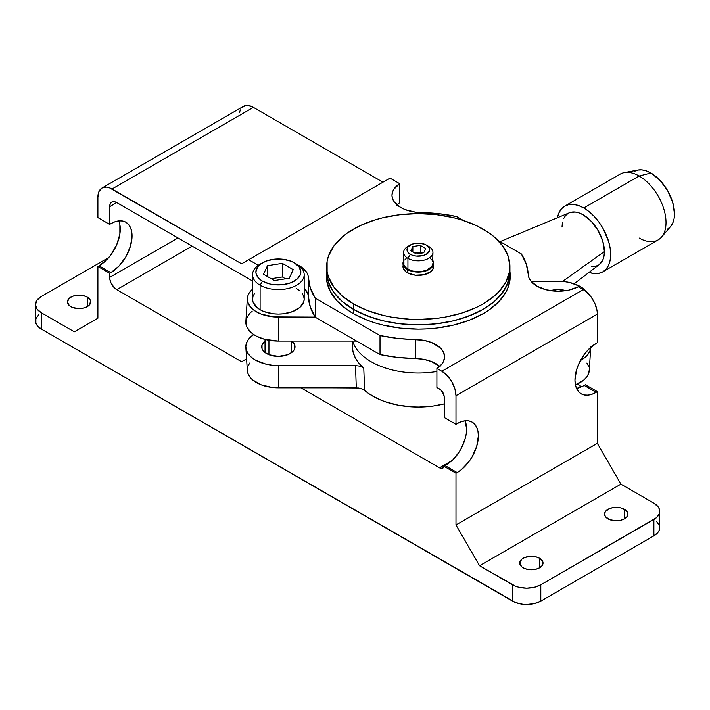 <?xml version="1.0" encoding="UTF-8"?>
<svg xmlns="http://www.w3.org/2000/svg" width="710" height="710" viewBox="0 0 710 710"><rect width="100%" height="100%" fill="white"/><g stroke="black" fill="none" stroke-linecap="round" stroke-linejoin="round"><path stroke-width="1.06" d="M596.169 343.365A29.989 17.315 -60 0 1 597.341 342.726A29.989 17.315 120 0 0 596.169 343.365L588.049 349.915L584.383 354.299L578.535 364.425L576.582 369.795L574.967 380.09L575.375 384.634L576.582 388.53L578.535 391.636L581.17 393.819A29.989 17.315 -60 0 1 576.573 369.795A29.989 17.315 -60 0 1 596.169 343.365M596.169 392.337A29.989 17.315 -60 0 1 581.17 393.819L584.383 395.008L588.049 395.159L592.034 394.254L596.169 392.337A29.989 17.315 120 0 0 597.341 391.618L585.422 384.731L597.341 391.618L597.341 443.342L597.341 391.618A29.989 17.315 -60 0 1 596.169 392.337L584.241 385.45L596.169 392.337M582.484 386.391L585.422 384.731L582.484 386.391M579.946 387.509L580.78 387.181L579.946 387.509M576.493 388.334A29.989 17.315 120 0 0 577.416 388.201L579.103 387.784L577.416 388.201L580.851 386.213L577.177 384.092L580.851 386.213A6.665 3.843 -120 0 0 581.898 386.684M119.866 224.573L119.866 234.123L116.706 244.781L110.858 254.917L107.192 259.292L99.072 265.842L110.858 272.64L118.969 266.09L125.848 256.816L130.445 246.219L132.06 235.915L131.652 231.371L130.445 227.475L128.483 224.378L125.848 222.186L122.635 220.996L118.969 220.854L114.993 221.76L110.858 223.677A29.989 17.315 -60 0 0 109.677 224.395L109.677 206.672L109.677 224.395L97.9 217.588L97.9 197.149A19.986 11.537 60 0 1 102.036 187.999A19.986 11.537 60 0 1 112.029 188.993L241.604 263.8L390.03 178.112L399.686 183.686L399.686 202.732L399.686 183.686L390.03 178.112L248.677 259.718L258.316 265.283L248.677 259.718L241.604 263.8L109.278 187.715L106.624 187.112L102.036 187.999L98.974 191.523L97.9 197.149L97.9 217.588L109.677 224.395A29.989 17.315 -60 0 1 110.858 223.677A29.989 17.315 -60 0 1 125.848 222.186A29.989 17.315 -60 0 1 130.445 246.219A29.989 17.315 -60 0 1 110.858 272.64L99.072 265.842A29.989 17.315 120 0 0 118.748 220.872M38.872 314.512L35.882 318.675L35.882 323.183L37.018 325.349L41.358 329.085L41.358 312.764L74.337 331.81L97.9 318.204L97.9 266.481A29.989 17.315 120 0 0 99.072 265.842A29.989 17.315 -60 0 1 97.9 266.481L109.677 273.279A29.989 17.315 -60 0 0 110.858 272.64A29.989 17.315 -60 0 1 109.677 273.279L109.677 277.397A9.993 5.769 60 0 0 116.742 289.644L192.135 246.113L116.742 289.644L241.604 361.727L246.583 358.852L241.604 361.727L116.742 289.644L114.035 287.461L110.867 282.624L109.81 279.074L109.677 273.279L97.9 266.481L97.9 318.204L74.337 331.81L41.358 312.764L41.358 329.085L512.531 601.121L512.531 584.8L479.552 565.755L620.904 484.149L653.883 503.186L620.904 484.149L597.341 443.342L455.989 524.947L455.989 473.224A29.989 17.315 120 0 0 457.169 472.585A29.989 17.315 -60 0 1 455.989 473.224L444.07 466.346L445.241 465.698L457.169 472.585L461.305 469.727L468.946 461.66L472.159 456.761L476.756 446.164L478.371 435.86L477.963 431.316L476.756 427.42L474.795 424.323L472.159 422.13L468.946 420.941L465.281 420.799L461.305 421.696L457.169 423.621A29.989 17.315 -60 0 1 472.159 422.13A29.989 17.315 -60 0 1 476.756 446.164A29.989 17.315 -60 0 1 457.169 472.585L445.241 465.698L452.359 460.399A29.989 17.315 120 0 0 465.068 420.817M421.172 212.583A29.989 17.315 180 0 1 400.76 207.515L405.135 209.61L415.536 212.184L439.162 213.719L456.583 216.532L463.417 220.482L456.583 216.532A109.943 63.474 180 0 0 421.172 212.583M578.259 286.787A29.989 17.315 180 0 1 536.982 286.166L546.345 289.831L557.403 291.233L568.577 290.168L578.259 286.787L583.212 289.644L578.259 286.787M326.671 276.962A91.954 53.09 0 0 0 326.458 278.764M326.786 270.838L326.786 281.24L330.301 291.455L337.197 301.067L347.217 309.72L353.278 313.58A91.954 53.09 180 0 1 326.343 276.039A91.954 53.09 180 0 1 326.671 271.522M87.294 297.126L87.294 306.649L89.824 304.466L90.489 300.57L87.294 297.126L83.514 295.662L76.778 295.28L72.571 296.283L69.349 298.147L67.388 301.883A11.662 6.736 180 0 1 74.585 295.662A11.662 6.736 180 0 1 87.294 297.126A11.662 6.736 180 0 1 90.711 301.883A11.662 6.736 180 0 1 83.514 308.105A11.662 6.736 180 0 1 70.805 306.649A11.662 6.736 180 0 1 67.388 301.883L69.349 305.628L72.571 307.483L79.05 308.619L83.514 308.105L87.294 306.649L87.294 297.126M539.627 558.273L539.627 567.796L542.156 565.613L543.043 563.039L542.813 561.725L539.627 558.273L535.846 556.817L531.382 556.303L524.903 557.439L521.681 559.294L519.72 563.039A11.662 6.736 180 0 1 526.918 556.817A11.662 6.736 180 0 1 539.627 558.273A11.662 6.736 180 0 1 543.043 563.039A11.662 6.736 180 0 1 535.846 569.251A11.662 6.736 180 0 1 523.137 567.796A11.662 6.736 180 0 1 519.72 563.039L521.681 566.775L524.903 568.63L529.101 569.642L535.846 569.251L539.627 567.796L539.627 558.273M624.436 509.31L624.436 518.832L626.966 516.649L627.631 512.753L625.892 510.33L620.655 507.854L613.919 507.464L609.712 508.475L605.417 511.493L604.529 514.067A11.662 6.736 180 0 1 611.727 507.854A11.662 6.736 180 0 1 624.436 509.31A11.662 6.736 180 0 1 627.853 514.067A11.662 6.736 180 0 1 620.655 520.288A11.662 6.736 180 0 1 607.946 518.832A11.662 6.736 180 0 1 604.529 514.067L605.417 516.649L609.712 519.667L616.191 520.803L620.655 520.288L624.436 518.832L624.436 509.31M582.386 386.799L580.851 386.213L577.416 388.192M440.227 366.83L431.458 361.514L423.808 359.358L415.421 358.541L415.421 339.495A29.989 17.315 180 0 1 444.62 356.802A29.989 17.315 180 0 1 436.907 368.392L441.86 371.25L583.212 289.644A19.986 11.537 -120 0 1 597.341 314.122L455.989 395.736L454.915 388.867L451.853 381.802L447.264 375.617L441.86 371.25A19.986 11.537 60 0 1 455.989 395.736L455.989 424.332L444.211 417.533L455.989 424.332A29.989 17.315 -60 0 1 457.169 423.621A29.989 17.315 120 0 0 455.989 424.332L455.989 395.736L597.341 314.122L597.341 342.726L597.341 314.122L597.074 310.785L594.962 303.685L591.066 296.922L585.963 291.544L583.212 289.644L441.86 371.25L436.907 368.392L436.907 387.438L441.3 390.385L444.123 395.985L444.211 417.533L444.211 397.094A6.665 3.843 60 0 0 439.499 388.929L436.907 387.438L436.907 368.392L441.647 364.31L443.226 362.02L444.611 357.174L443.59 352.302L440.227 347.785L431.458 342.469L423.808 340.321L397.431 338.359L380.01 335.546L315.231 298.147L310.35 288.082L307.971 275.249L306.96 272.853L303.232 268.442L297.508 264.803M35.5 304.608A19.986 11.537 180 0 1 41.358 296.443L108.79 257.517L41.358 296.443L37.018 300.188L35.5 304.608A19.986 11.537 180 0 0 41.358 312.764L37.018 309.019L35.5 304.608L35.5 320.929A19.986 11.537 0 0 0 41.358 329.085L515.558 602.559L522.764 604.281L526.669 604.503L534.319 603.624L540.807 601.121L653.883 535.837L653.883 519.507A19.986 11.537 180 0 0 659.741 511.351A19.986 11.537 180 0 0 653.883 503.186L658.223 506.931L659.359 509.097L659.359 513.605L656.368 517.759L540.807 584.8L653.883 519.507L653.883 535.837L540.807 601.121L540.807 584.8L534.319 587.303L526.669 588.182L519.019 587.303L515.558 586.229L479.552 565.755L455.989 524.947L455.989 473.224L444.07 466.346L442.401 468.343L439.499 467.819L452.359 460.399L458.82 452.501L461.473 447.966L465.245 438.434L466.239 433.73L466.594 429.257L465.361 421.536M102.036 187.999L243.388 106.393A19.986 11.537 -120 0 1 253.381 107.379L112.029 188.993L253.381 107.379L382.956 182.186L253.381 107.379L247.976 105.497L245.536 105.595L241.631 107.849M240.326 109.917L239.518 112.517M439.499 467.819L300.925 387.82L439.499 467.819L452.359 460.399L444.07 466.346A6.665 3.843 60 0 1 442.836 468.156A6.665 3.843 60 0 1 439.499 467.819M109.677 206.672L110.21 203.859L111.745 202.093L114.035 201.649L116.742 202.59L252.547 280.991L116.742 202.59L109.677 206.672A9.993 5.769 60 0 1 111.745 202.093A9.993 5.769 60 0 1 116.742 202.59L109.677 206.672M521.362 253.931L498.038 240.468L521.362 253.931L526.243 263.996L528.897 277.637L530.627 280.761L536.982 286.166A29.989 17.315 180 0 1 528.204 274.38A109.943 63.474 180 0 0 521.362 253.931M399.686 183.686L393.837 189.277L392.373 192.454L391.982 195.729L392.665 198.986L394.405 202.11L400.76 207.515A29.989 17.315 180 0 1 391.973 195.277A29.989 17.315 180 0 1 399.686 183.686M509.913 271.504A91.954 53.09 180 0 1 510.25 276.039A91.954 53.09 180 0 1 453.486 325.091A91.954 53.09 180 0 1 353.278 313.58L367.212 320.183L374.951 322.864L383.107 325.091L400.36 328.109L418.296 329.129L427.313 328.872L436.233 328.109L453.486 325.091L469.381 320.183L483.324 313.58L489.376 309.72L499.396 301.067L506.292 291.455L508.484 286.396L510.25 276.039L509.807 270.838M439.676 366.325A29.989 17.315 0 0 0 415.421 358.541L397.431 357.405L380.01 354.583L315.231 317.184L310.35 307.128L307.971 294.295L304.182 288.349A29.989 17.315 0 0 1 308.389 296.745A109.943 63.474 0 0 0 315.231 317.184L380.01 354.583L380.01 335.546L315.231 298.147L315.231 317.184L315.231 298.147A109.943 63.474 180 0 1 308.389 277.699L308.389 296.745L308.389 277.699A29.989 17.315 180 0 0 298.262 265.176M396.917 204.799A29.989 17.315 0 0 1 399.686 202.732L396.295 205.368M620.904 484.149L479.552 565.755L455.989 524.947L597.341 443.342L620.904 484.149M659.741 511.351L659.741 527.672A19.986 11.537 0 0 1 653.883 535.837L658.223 532.092L659.359 529.926L659.359 525.418L656.368 521.255M109.677 277.397L177.997 237.957L109.677 277.397M510.135 278.764A91.954 53.09 0 0 0 509.922 276.962L510.135 278.764M380.01 354.583A109.943 63.474 0 0 0 415.421 358.541L415.421 339.495A109.943 63.474 180 0 1 380.01 335.546L380.01 354.583M512.531 584.8L512.531 601.121A19.986 11.537 0 0 0 540.807 601.121L540.807 584.8A19.986 11.537 180 0 1 512.531 584.8M353.509 309.365L353.509 313.714L353.509 309.365L360.174 312.853L375.111 318.613L383.231 320.831L400.422 323.84L418.296 324.861L427.278 324.603L444.895 322.58L453.362 320.831L461.491 318.613L476.419 312.853L483.084 309.365L494.479 301.351L499.103 296.895L505.973 287.31L509.478 277.14L509.922 271.957A91.625 52.895 180 0 1 453.362 320.831A91.625 52.895 180 0 1 353.509 309.365A91.625 52.895 180 0 1 326.671 271.957L328.437 282.278L333.647 292.2L342.113 301.351L353.509 309.365A91.625 52.895 0 0 0 453.362 320.831A91.625 52.895 0 0 0 509.922 271.957A91.625 52.895 0 0 0 509.798 269.241A91.625 52.895 180 0 1 509.922 271.957L508.156 282.278L502.946 292.2L494.479 301.351L483.084 309.365L469.203 315.941L453.362 320.831L436.171 323.84L418.296 324.861L400.422 323.84L383.231 320.831L367.398 315.941L353.509 309.365L353.509 303.924L353.509 309.365L342.113 301.351L333.647 292.2L328.437 282.278L326.671 271.957A91.625 52.895 0 0 0 353.509 309.365M509.904 280.636A91.625 52.895 0 0 0 509.549 276.722M262.46 262.78L260.108 264.138A25.817 14.91 0 0 0 260.108 285.225L262.46 281.142A22.489 12.984 180 0 1 262.46 262.78A22.489 12.984 180 0 1 294.268 262.78L290.86 261.165L282.749 259.221L273.98 259.221L265.868 261.165L259.665 264.741L257.588 266.987L255.875 271.957L256.31 274.495L259.665 279.172L262.46 281.142L269.756 283.956L273.98 284.692L282.749 284.692L290.86 282.757L297.064 279.172L300.419 274.495L300.854 271.957L299.141 266.987L294.268 262.78L296.62 264.138L294.268 262.78A22.489 12.984 180 0 1 294.268 281.142A22.489 12.984 180 0 1 262.46 281.142L260.108 285.225A25.817 14.91 0 0 0 296.62 285.225A25.817 14.91 0 0 0 296.62 264.138L296.62 264.138A25.817 14.91 180 0 1 304.182 274.681A25.817 14.91 180 0 1 288.242 288.455A25.817 14.91 180 0 1 260.108 285.225L260.108 309.702A25.817 14.91 0 0 0 288.242 312.933A25.817 14.91 0 0 0 304.182 299.158L303.694 302.07L299.833 307.448L292.706 311.557L283.405 313.784L278.364 314.068L273.323 313.784L264.022 311.557L260.108 309.702L260.108 285.225A25.817 14.91 180 0 1 252.547 274.681A25.817 14.91 180 0 1 261.36 263.454M268.939 340.259L268.939 354.698L268.939 340.259M289.245 278.24L274.38 280.539L263.499 274.255L267.484 265.673L282.349 263.374L293.23 269.658L289.245 278.24L274.38 280.539L263.499 274.255L267.484 265.673L267.484 276.554L267.484 265.673L282.349 263.374L282.349 276.98L271.202 278.702L282.349 276.98L282.349 263.374L293.23 269.658L289.245 278.24M252.547 274.681L252.547 299.158A25.817 14.91 0 0 0 260.108 309.702L256.896 307.448L253.044 302.07L252.547 299.158L253.044 296.256L254.508 293.461M296.62 288.624L299.833 290.878M302.22 293.461L303.694 296.256L304.182 299.158L304.182 274.681M285.526 278.817L282.349 276.98L285.526 278.817M410.291 245.03L407.93 246.388A14.661 8.467 0 0 0 407.93 258.36L410.291 254.278A11.324 6.541 180 0 1 410.291 245.03A11.324 6.541 180 0 1 426.311 245.03L420.506 243.237L416.087 243.237L412.004 244.213L407.833 247.151L407.185 250.932L408.88 253.284L412.004 255.094L416.087 256.07L422.636 255.698L426.311 254.278L429.408 250.932L429.408 248.376L426.311 245.03L428.662 246.388L426.311 245.03A11.324 6.541 180 0 1 426.311 254.278A11.324 6.541 180 0 1 410.291 254.278L407.93 258.36A14.661 8.467 0 0 0 428.662 258.36A14.661 8.467 0 0 0 428.662 246.388L428.662 246.388A14.661 8.467 180 0 1 432.958 252.369A14.661 8.467 180 0 1 423.905 260.188A14.661 8.467 180 0 1 407.93 258.36L407.93 269.241A14.661 8.467 0 0 0 423.905 271.069A14.661 8.467 0 0 0 432.958 263.25L431.84 266.49L426.444 270.288L421.154 271.557L412.688 271.069L407.93 269.241L407.93 258.36A14.661 8.467 180 0 1 403.635 252.369A14.661 8.467 180 0 1 409.262 245.704M483.084 229.117A91.625 52.895 180 0 1 509.922 266.516A91.625 52.895 180 0 1 453.362 315.391A91.625 52.895 180 0 1 353.509 303.924L367.398 310.501L383.231 315.391L391.698 317.139L409.315 319.163L418.296 319.42L436.171 318.399L444.895 317.139L461.491 313.172L476.419 307.412L483.084 303.924L494.479 295.91L499.103 291.455L505.973 281.87L509.478 271.699L509.922 266.516L508.156 256.195L502.946 246.272L494.479 237.131L489.119 232.96L476.419 225.629L461.491 219.869L453.362 217.65L436.171 214.633L418.296 213.621L400.422 214.633L383.231 217.65L375.111 219.869L360.174 225.629L347.474 232.96L342.113 237.131L333.647 246.272L328.437 256.195L327.115 261.333L327.115 271.699L328.437 276.838L333.647 286.76L342.113 295.91L353.509 303.924A91.625 52.895 180 0 1 326.671 266.516A91.625 52.895 180 0 1 383.231 217.65A91.625 52.895 180 0 1 483.084 229.117M407.46 269.507L407.46 272.773A15.327 8.848 0 0 0 424.163 274.69A15.327 8.848 0 0 0 433.624 266.516L433.331 268.247L431.041 271.433L424.163 274.69L415.306 275.196L407.46 272.773L407.46 269.507L415.306 271.93L421.287 271.93L426.808 270.608L431.041 268.167L433.331 264.981L433.624 263.25A15.327 8.848 180 0 1 424.163 271.433A15.327 8.848 180 0 1 407.46 269.507A15.327 8.848 180 0 1 402.969 263.25L404.141 266.64L407.46 269.507M432.958 260.677A15.327 8.848 180 0 1 433.624 263.25L432.958 260.677M423.737 252.795L416.308 253.94L410.868 250.799L412.856 246.512L420.284 245.358L425.725 248.5L423.737 252.795L416.308 253.94L410.868 250.799L412.856 246.512L412.856 251.952L412.856 246.512L420.284 245.358L420.284 252.165L414.711 253.026L420.284 252.165L420.284 245.358L425.725 248.5L423.737 252.795M403.635 252.369L403.635 263.25A14.661 8.467 0 0 0 407.93 269.241L404.753 266.49L403.919 264.901L403.919 261.599M403.635 260.677L402.969 263.25A15.327 8.848 180 0 1 403.635 260.677M430.482 258.555L431.84 260.011M432.674 261.599L432.958 252.369M404.753 260.011L406.111 258.555M402.969 266.516A15.327 8.848 0 0 0 407.46 272.773L405.552 271.433L403.262 268.247L402.969 263.25M421.882 253.079L420.284 252.165L421.882 253.079M266.587 353.571A16.658 9.62 180 0 1 261.706 346.773A16.658 9.62 180 0 1 265.034 340.995L262.026 344.891L262.026 348.645L262.975 350.447L264.51 352.116L269.108 354.769L278.364 356.385L287.621 354.769L292.218 352.116L293.754 350.447L294.703 348.645L294.703 344.891L291.783 341.066A16.658 9.62 180 0 1 295.023 346.773A16.658 9.62 180 0 1 284.737 355.657A16.658 9.62 180 0 1 266.587 353.571M550.463 290.656A16.658 9.62 180 0 1 565.959 290.647L558.229 289.547L550.463 290.656M247.337 298.502L245.855 321.586A32.536 18.779 0 0 0 278.364 341.066L278.364 317.086A31.045 17.927 180 0 1 247.337 298.502A31.045 17.927 180 0 1 252.547 289.21L249.13 293.123L247.914 295.662L247.355 298.28L248.252 303.516L251.73 308.38L254.366 310.536L261.111 314.068L273.811 316.891L315.169 317.086L278.364 317.086L278.364 341.066L355.506 341.066L355.524 340.454L355.506 341.066L278.364 341.066L264.457 339.265L256.514 336.203L253.221 334.197L250.461 331.943L246.805 326.848L245.988 324.124L246.459 318.621L249.671 313.43L252.236 311.095M558.229 281.24A31.045 17.927 180 0 1 580.185 286.485L570.112 282.598L564.29 281.586L531 281.24L558.229 281.24M352.63 341.066A66.633 38.473 0 0 0 436.907 371.472A66.633 38.473 180 0 1 352.63 341.066M352.036 341.066L352.497 348.175A65.853 38.02 0 0 0 363.768 368.082L364.62 390.402A64.361 37.16 0 0 0 444.211 403.91L433.082 406.058L418.962 407.052L411.844 406.865L397.937 405.144L385.024 401.7L379.14 399.384L368.872 393.695L363.032 389.328L358.736 387.988L272.312 387.474L261.111 384.793L252.547 379.85L249.68 376.753L247.914 373.389L247.32 369.892M574.15 283.778L599.284 264.564A29.989 17.315 -120 0 0 604.414 251.562L562.586 281.417L604.414 251.562A29.989 17.315 -120 0 0 592.051 222.168A29.989 17.315 -120 0 0 569.376 212.769L500.062 241.631M586.913 363.032L588.679 366.395M589.273 369.892L588.679 373.389L586.913 376.753L584.046 379.85L575.411 384.82A31.045 17.927 -0 0 0 589.256 370.558L590.738 347.465A32.536 18.779 180 0 1 580.452 360.485L585.28 357.201L588.288 353.953L590.134 350.429L590.764 346.773M247.914 366.395L249.68 363.032M587.463 293.123L583.167 288.482L580.185 286.485A31.045 17.927 180 0 1 587.001 292.431M352.488 348.104L353.172 352.408L355.346 357.92L358.896 363.183L363.768 368.082L360.183 366.218L355.506 365.552L272.019 365.188L265.913 364.123L255.36 360.05L251.313 357.201L248.314 353.953L246.459 350.429L245.829 346.773L246.459 343.108L248.314 339.584L253.692 334.525A32.536 18.779 180 0 0 245.855 347.465A32.536 18.779 180 0 0 278.364 365.552L355.506 365.552L356.296 387.82L278.364 387.82L278.364 365.552L278.364 387.82A31.045 17.927 0 0 1 247.337 370.558L245.855 347.465M356.66 341.102L355.506 341.066L356.66 341.111M599.222 264.608L602.799 259.993L604.006 256.097L604.414 251.562L602.799 241.258L598.202 230.661L591.323 221.378L583.212 214.837L579.076 212.911L575.091 212.015L569.305 212.805M568.213 213.346L565.577 215.538L563.625 218.636M562.418 222.532L562.009 227.076M591.323 266.623L594.989 266.472L598.202 265.283M363.768 368.082L364.62 390.402L361.026 388.503L356.296 387.82L355.506 365.552L360.183 366.218L363.768 368.082M661.534 237.087L670.568 226.588A33.317 19.232 -120 0 0 671.704 199.341A33.317 19.232 -120 0 0 650.937 173.009L639.16 176A37.985 21.93 60 0 1 662.829 206.015A37.985 21.93 60 0 1 661.534 237.087A37.985 21.93 60 0 1 639.16 238.027M564.805 206.086L620.167 174.119A37.985 21.93 -120 0 1 639.16 176L650.937 173.009A33.317 19.232 -120 0 0 637.908 170.027L624.303 172.601A37.985 21.93 60 0 1 639.16 176L583.797 207.968A37.985 21.93 60 0 0 564.805 206.086A37.985 21.93 60 0 0 557.457 217.739L558.983 212.787L561.468 208.855L564.805 206.086L568.879 204.578L573.52 204.391L578.561 205.536L583.797 207.968A37.985 21.93 60 0 1 608.612 241.436A37.985 21.93 60 0 1 602.79 271.868A37.985 21.93 60 0 1 589.016 272.409L594.075 273.563L598.716 273.377L602.79 271.868L658.152 239.909A37.985 21.93 -120 0 0 663.974 209.468A37.985 21.93 -120 0 0 639.16 176L583.797 207.968L589.034 211.589L594.075 216.257L598.716 221.804L602.79 228.008L608.612 241.436L610.139 248.136L610.653 254.482L610.139 260.233L608.612 265.167L606.127 269.099L602.79 271.868M667.604 229.064L670.533 226.632L672.707 223.188L674.047 218.857L674.5 213.816L672.707 202.368L667.604 190.591L659.954 180.287L650.937 173.009L646.348 170.879L641.929 169.876L637.855 170.036L634.278 171.358M509.922 266.516L509.922 280.556M326.671 266.516L326.671 280.556M296.62 264.138L294.268 262.78M291.695 341.066L291.695 352.542M265.034 339.416L265.034 352.542M428.662 246.388L426.311 245.03M433.624 263.25L433.624 266.516"/></g></svg>

